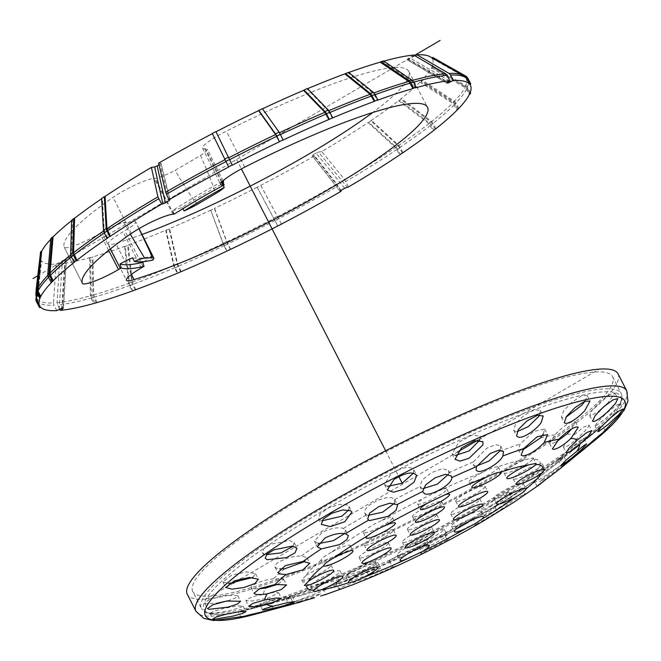 <?xml version="1.0" encoding="UTF-8"?>
<svg xmlns="http://www.w3.org/2000/svg" width="661" height="661" viewBox="0 0 661 661"><rect width="100%" height="100%" fill="white"/><g stroke="black" fill="none" stroke-linecap="round" stroke-linejoin="round"><path stroke-width="0.5" stroke-dasharray="3.31 2.48" d="M281.412 224.071L260.731 185.344L257.22 187.377L277.876 226.087M281.437 224.054L260.864 185.493M257.22 187.377L277.769 225.955M230.615 249.329L226.905 241.786L214.528 208.331L210.76 210.322L222.931 243.215A5.123 1.008 -115.3 0 0 224.096 245.851L226.797 251.13M230.507 249.561L227.731 244.14A5.123 1.008 64.7 0 1 226.566 241.496L214.395 208.603M210.76 210.322L223.269 243.504L226.979 251.048M135.298 290.096L132.522 284.676A5.123 3.156 69.9 0 1 131.679 281.892L127.639 245.561L124.607 246.669L125.218 246.189L129.325 283.156L132.778 290.807M124.607 246.669L128.639 283.007A5.123 3.156 -110.1 0 0 129.49 285.783L132.167 291.022M135.811 289.692L132.365 282.049L128.259 245.082L127.639 245.561M96.357 303.035L93.589 297.607A5.123 3.991 74.1 0 1 92.871 294.789L92.143 257.36L89.673 258.071L90.483 257.517L91.218 295.599L94.564 303.275M89.673 258.071L90.4 295.492A5.123 3.991 -105.9 0 0 91.111 298.318L93.763 303.506M97.043 302.573L93.697 294.889L92.961 256.815L92.143 257.36M40.577 307.125L37.809 301.697L37.388 299.433L41.503 261.004L40.404 261.574L39.99 261.07L36.033 298.078M39.66 307.596L36.892 302.176A5.123 5.065 140.2 0 1 36.363 299.334L40.404 261.574M39.99 261.07L41.081 260.508L36.975 298.929L37.388 301.201L40.164 306.621M40.346 297.384L37.57 291.955L37.156 289.716L41.246 252.163L40.156 252.684M74.833 261.872L71.537 254.311L72.545 219.89L71.636 220.229M107.644 238.067L104.256 230.565L102.364 198.242L101.62 198.457M228.656 167.043L212.288 133.489M262.392 108.66L279.231 132.836L283.082 140.074M348.545 72.313L347.934 72.793L373.176 93.184L377.282 100.315M383.479 60.911L382.669 61.465L411.282 80.741L415.496 87.839M181.172 271.613L177.602 264.012L169.538 228.615A220.121 34.058 -27.1 0 0 210.892 210.049M277.562 216.601A241.298 37.33 152.9 0 0 336.78 184.089L314.553 155.789A220.121 34.058 -27.1 0 1 260.731 185.344M257.096 187.228A220.121 34.058 -27.1 0 1 214.528 208.331M336.78 184.089L338.06 186.014A241.959 37.429 -27.1 0 1 278.636 218.651M340.638 190.624L338.06 186.014M59.531 309.1L57.036 302.68L59.424 263.946L65.307 260.393L62.365 308.175M128.259 245.082A220.121 34.058 -27.1 0 0 166.109 230.069L174.174 265.466L177.743 273.067M90.483 257.517A220.121 34.058 -27.1 0 1 59.424 263.946M51.979 282.016L49.203 276.595L48.749 274.398L51.789 238.208A220.121 34.058 -27.1 0 0 50.707 239.348M37.388 299.433A241.298 37.33 152.9 0 0 53.475 302.928L56.135 264.185A220.121 34.058 -27.1 0 1 41.503 261.004M41.081 260.508A220.121 34.058 -27.1 0 1 40.065 256.162A220.121 34.058 -27.1 0 1 41.246 252.163M53.475 302.928L53.954 305.208A241.959 37.429 -27.1 0 1 37.809 301.697M56.821 310.629L53.954 305.208M71.628 220.625A220.121 34.058 -27.1 0 1 72.545 219.89M382.669 61.465A220.121 34.058 -27.1 0 1 383.818 61.143M328.831 110.66A241.298 37.33 152.9 0 0 328.327 110.874L307.043 88.913A220.121 34.058 -27.1 0 1 307.58 88.681M328.327 110.874L332.318 118.055M166.109 230.069L165.721 230.458L173.645 265.251A5.123 2.14 -113 0 0 174.644 267.969L177.338 273.233M180.85 271.944L178.073 266.515A5.123 2.14 67 0 1 177.082 263.797L169.158 229.003L169.538 228.615M169.158 229.003L165.721 230.458M50.765 238.646L51.789 238.208M125.218 246.189A220.121 34.058 -27.1 0 1 92.961 256.815M101.637 198.738A220.121 34.058 -27.1 0 1 102.364 198.242M63.349 308.1L66.356 259.385L63.497 308.158M56.135 264.185L65.034 259.484A210.338 32.538 -27.1 0 0 66.356 259.385L65.307 260.393M158.995 164.812A210.338 32.538 -27.1 0 1 160.053 164.192L168.497 198.647M158.599 163.193L161.053 163.341L170.017 199.895M169.869 199.82L160.904 163.275L160.053 164.192M347.934 72.793A220.121 34.058 -27.1 0 1 348.768 72.487M413.72 55.037L407.837 58.589L447.761 82.014M446.712 83.022L406.796 59.597L446.588 83.005M415.133 55.863L408.11 59.498A210.338 32.538 -27.1 0 0 406.796 59.597L407.837 58.589M429.931 56.656A220.121 34.058 -27.1 0 1 431.65 57.978L431.972 57.804M432.74 57.408L466.046 76.519A5.123 5.065 140.2 0 1 467.426 77.668M470.227 92.507L467.856 87.88A5.123 4.966 25.6 0 0 465.865 85.765L432.988 66.298L431.897 66.819A220.121 34.058 -27.1 0 0 432.063 58.474L433.162 57.912M432.988 66.298L432.55 67.224L465.418 86.69A5.123 4.966 -154.4 0 1 467.41 88.805L470.186 94.226M458.767 108.387L456.173 103.306A5.123 4.594 44.5 0 0 454.223 101.15L422.387 80.336L421.354 80.774A220.121 34.058 -27.1 0 0 431.451 67.744L432.55 67.224M422.387 80.336L421.107 81.642L452.942 102.447A5.123 4.594 -135.5 0 1 454.892 104.612L457.668 110.032M435.88 128.73L433.219 123.541A5.123 3.966 51.9 0 0 431.352 121.31L401.516 98.753L400.599 99.092A220.121 34.058 -27.1 0 0 420.074 82.08L421.107 81.642M401.516 98.753L399.467 100.356L429.303 122.913A5.123 3.966 -128.1 0 1 431.179 125.144L433.947 130.564M402.954 152.691L400.269 147.453A5.123 3.115 56 0 0 398.517 145.139L371.523 120.525L370.78 120.74A220.121 34.058 -27.1 0 0 398.558 100.695L399.467 100.356M371.523 120.525L368.83 122.343L395.815 146.957A5.123 3.115 -124 0 1 397.575 149.27L400.343 154.691M348.38 187.022L344.579 179.519L321.758 151.576A220.121 34.058 -27.1 0 0 368.086 122.558L368.83 122.343M321.758 151.576L318.495 152.055L347.199 187.195M344.695 188.245L315.991 153.096L318.495 152.055M315.991 153.096A210.338 32.538 -27.1 0 1 313.099 154.79L341.051 190.368M314.553 155.789L312.108 155.666L340.06 191.252M340.2 191.293L312.248 155.707L313.099 154.79M142.008 234.473A193.409 29.927 -27.1 0 1 115.824 243.388A28.349 4.387 -27.1 0 1 108.28 244A28.349 4.387 -27.1 0 1 123.012 231.837L124.838 230.772A20.863 3.231 152.9 0 0 135.679 221.823A20.863 3.231 152.9 0 0 135.48 221.609L123.863 222.435A20.863 3.231 152.9 0 0 101.769 232.416L99.943 233.482A28.349 4.387 -27.1 0 1 64.191 247.14A28.349 4.387 -27.1 0 1 64.167 247.065A193.409 29.927 -27.1 0 1 113.081 197.358A28.349 4.387 -27.1 0 1 154.22 178.338L155.046 178.28A20.863 3.231 152.9 0 0 175.066 170.406L200.523 155.517A20.863 3.231 152.9 0 0 207.232 149.122A20.863 3.231 152.9 0 0 205.604 148.708L204.77 148.766A28.349 4.387 -27.1 0 1 202.563 148.204A28.349 4.387 -27.1 0 1 226.302 131.142A193.409 29.927 -27.1 0 1 408.729 71.347A193.409 29.927 -27.1 0 1 372.721 112.535M432.063 58.474L465.526 77.411L467.12 79.072L469.897 84.492M469.971 84.459L467.12 79.072A241.959 37.429 -27.1 0 1 467.649 79.915A241.959 37.429 -27.1 0 1 466.939 88.31L465.344 86.624L431.897 66.819M466.079 77.676L431.65 57.978M431.451 67.744L464.898 87.549L466.492 89.235L469.269 94.663M469.715 93.73L466.939 88.31M435.227 129.242L430.964 122.037L400.599 99.092M398.558 100.695L428.915 123.64L433.186 130.845M402.425 153.046L398.244 145.775L370.78 120.74M368.086 122.558L395.542 147.593L399.723 154.872M458.081 109.098L455.305 103.678L453.752 101.943L421.354 80.774M420.074 82.08L452.471 103.248L454.024 104.975L456.801 110.404M174.207 214.139L172.645 210.504A153.063 23.68 -27.1 0 1 222.55 181.312M144.04 261.599A20.541 3.181 152.9 0 0 150.898 256.501A139.43 21.573 -27.1 0 1 132.522 257.807M150.898 256.501L152.716 260.112M172.645 210.504A20.541 3.181 152.9 0 0 182.188 207.347A139.43 21.573 -27.1 0 1 222.451 183.799A20.541 3.181 152.9 0 0 223.236 182.874M182.188 207.347L182.899 208.694M223.253 185.411L222.451 183.799M198.052 203.894C196.59 204.753 188.922 193.59 175.066 170.406M123.863 222.435L130.357 234.159M200.523 155.517C211.454 180.412 216.18 193.293 214.718 194.152M138.95 228.665L135.48 221.609M272.158 600.171C261.797 602.857 258.005 604.27 260.789 604.402C266.3 603.683 274.1 601.981 284.197 599.312L292.261 596.065L285.759 596.858L272.158 600.171A174.768 27.035 -27.1 0 1 265.788 598.56L269.035 597.709L278.628 592.768L273.869 592.413L255.964 595.85L248.255 598.552L245.801 600.626L252.452 600.973L265.788 598.56M262.491 609.896L259.624 604.294L260.789 604.402M339.622 582.729C336.102 583.605 335.144 583.58 336.755 582.647C340.531 580.441 361.27 572.707 365.806 572.153L367.095 572.096L363.558 573.798L339.622 582.729A174.768 27.035 -27.1 0 1 318.933 590.141L322.998 588.91L325.823 594.421M367.533 578.813L369.937 577.64L367.995 577.888C362.443 578.92 343.216 586.158 339.622 588.249L338.837 588.893L335.978 583.291L336.755 582.647M339.622 588.249C338.135 589.091 338.787 589.199 341.572 588.554L352.536 584.836M350.859 579.846L350.156 580.639L351.792 580.639L369.367 574.673L377.852 570.625L380.711 568.328L376.803 568.865L367.665 572.071L350.859 579.846M347.992 574.244L364.798 566.469L373.936 563.263L377.844 562.734L374.985 565.023L366.5 569.071L348.925 575.037L347.289 575.037L347.992 574.244M299.491 601.452L314.058 596.908L320.469 594.115L315.636 594.999L293.236 602.196L288.725 604.104L299.491 601.452M296.624 595.85L285.858 598.502L290.369 596.602L312.777 589.405L317.602 588.521L311.191 591.306L296.624 595.85M298.598 596.222L318.933 590.141L298.598 596.222A174.768 27.035 -27.1 0 1 284.197 599.312M192.772 591.521A235.803 36.479 -27.1 0 1 349.867 470.772A235.803 36.479 -27.1 0 1 594.256 372.052A235.803 36.479 -27.1 0 1 612.598 376.679A235.803 36.479 -27.1 0 1 419.305 516.572A235.803 36.479 -27.1 0 1 192.772 591.521L201.423 608.426A235.803 36.479 -27.1 0 1 358.518 487.678A235.803 36.479 -27.1 0 1 602.915 388.957A235.803 36.479 -27.1 0 1 621.257 393.592A235.803 36.479 -27.1 0 1 498.749 494.792A235.803 36.479 -27.1 0 1 201.423 608.426C203.299 611.615 206.562 613.507 211.214 614.102C220.187 615.399 234.126 613.507 253.031 608.426A233.977 36.198 -27.1 0 1 300.425 524.462A233.977 36.198 -27.1 0 1 602.502 391.915A233.977 36.198 -27.1 0 1 591.066 435.442A233.977 36.198 -27.1 0 1 499.146 496.923A233.977 36.198 -27.1 0 1 253.031 608.426L291.898 597.974M314.653 597.701L294.509 603.7M239.232 611.714L269.523 603.972L247.214 609.078C239.406 611.194 236.737 612.069 239.232 611.714L238.175 611.822L241.042 617.424M273.671 609.169L270.803 603.567L247.214 609.078M513.671 502.393L523.157 495.634L525.024 493.618L514.109 499.881L499.047 510.821L497.708 512.25L499.906 511.093M499.047 510.821A176.363 27.283 -27.1 0 1 487.603 517.629A176.363 27.283 -27.1 0 1 475.722 524.462C479.721 520.058 452.099 534.848 447.968 539.202L447.365 540.211L444.506 534.617L445.101 533.601L460.552 523.71L469.31 519.315L473.028 518.34L472.565 519.216C469.269 522.62 443.498 536.707 444.489 534.567A174.768 27.035 -27.1 0 1 419.165 547.523L421.834 553.026C420.256 551.927 396.418 562.726 392.824 565.882L392.7 566.948C396.203 566.907 426.006 552.67 421.834 553.026A176.363 27.283 -27.1 0 0 447.39 539.946C444.663 543.119 473.648 527.28 475.722 524.462L473.028 518.34M571.691 428.882L575.359 421.768L573.971 421.231C568.749 422.519 562.395 427.039 554.901 434.798L549.588 443.424L550.943 443.911L556.537 441.763M575.599 440.019L583.68 432.418L588.331 426.882L588.968 425.015L583.597 427.18L573.31 435.549L565.882 442.986L563.387 447.051L564.577 447.208C567.022 446.53 570.691 444.134 575.599 440.019A174.768 27.035 -27.1 0 1 573.178 446.134L562.536 455.222L558.082 460.039L565.444 455.396L578.623 444.01L583.861 438.383L580.614 440.193L573.178 446.134M537.682 478.2L554.513 465.27C544.904 472.78 530.056 483.555 535.137 480.233L537.682 478.2A174.768 27.035 -27.1 0 1 519.571 490.652L508.995 498.088L494.874 506.706L499.08 502.823L512.325 493.577L521.744 488.041L519.571 490.652M562.965 466.319L563.519 465.856L560.652 460.254L554.513 465.27A174.768 27.035 -27.1 0 0 565.444 455.396M389.957 560.28C393.782 556.934 419.074 545.614 419.165 547.523C421.478 547.977 394.956 560.644 390.296 561.321L389.304 561.181L389.957 560.28M278.355 584.117L283.767 579.449L273.654 578.714L266.143 580.019L256.84 582.985L251.502 586.249L251.122 587.687L252.717 588.629L259.038 588.877M304.754 561.519L307.026 557.686L301.416 555.909L294.715 556.38L287.989 557.958L279.239 561.66L275.761 564.337L274.943 565.601L274.959 567.055L276.736 568.344L279.71 568.906M344.588 533.567L345.571 530.031L343.423 528.412C337.878 526.941 330.764 528.279 322.072 532.436L314.446 541.227L318.09 543.268M394.336 503.294L394.716 499.733L393.237 498.303L391.452 497.692L386.487 497.667L377.233 500.427L368.929 505.45L365.525 509.127L364.707 510.837L364.831 513.349L368.012 515.373M448.332 474.276L448.86 472.392L448.555 470.5L442.399 468.69L431.443 472.648L422.164 480.018L419.933 486.587L422.891 492.371M500.154 450.1L500.633 445.952L495.75 444.646L486.736 448.241L473.293 461.948L473.342 464.642L475.061 465.831L476.796 465.914M543.408 433.971L544.681 429.03L533.807 431.459L520.166 443.969L518.323 449.554L519.86 450.389L522.76 449.959M413.456 473.127L413.819 469.946C410.241 465.608 402.681 466.914 391.147 473.871L384.421 484.414L387.486 486.413M413.819 469.946L416.488 475.069M348.719 510.019L349.058 506.475L347.661 505.095L339.746 504.351L328.823 507.722L320.296 513.523L318.503 518.778L321.841 520.843M539.591 414.844L540.343 410.407L534.518 409.729L524.148 415.315L515.597 423.742L513.671 430.311L515.415 431.55L517.092 431.641M585.134 401.128L587.191 395.452L581.804 395.724L571.963 402.136L563.61 410.869L561.412 417.083L562.941 417.901L565.956 417.231M479.779 440.019L480.06 436.103L471.764 435.128L458.569 442.44L452.198 453.686L455.28 455.487M607.186 403.854L614.953 393.031L610.078 394.27L600.684 401.285L592.289 410.051L589.645 415.587L590.917 415.909L599.758 410.464M595.991 425.816L605.203 418.892L615.895 409.085L620.274 403.425L615.912 405.54L606.823 412.902L598.172 421.404L594.966 425.981L595.991 425.816M490.883 505.582C483.365 509.813 480.175 511.027 481.315 509.234L496.138 498.749L505.045 493.701L508.846 492.362L503.583 497.196L490.883 505.582M484.174 514.836C483.042 516.629 486.232 515.415 493.75 511.184L506.45 502.798L511.713 497.964L507.904 499.303L499.005 504.351L483.86 515.547L480.993 509.945L481.315 509.234M582.432 442.465C593.875 433.294 609.731 419.586 599.213 427.717C590.959 434.12 571.988 450.984 577.54 446.431L602.51 425.387L605.377 430.989M579.598 452.62L576.731 447.018L577.54 446.431M537.806 475.292L554.141 462.65L563.808 456.272L551.059 466.782L541.409 473.797L537.145 476.176L537.806 475.292M415.158 544.383L415.662 543.301L431.468 534.063L440.4 530.097L444.258 529.337L440.862 532.551L431.121 538.269L415.058 544.284L418.025 549.985L433.988 543.871L443.721 538.153L447.125 534.939L443.267 535.699L434.335 539.665L418.529 548.903L418.025 549.985M211.247 613.714L230.144 610.508L239.621 607.872L243.074 606.054L236.878 606.046L224.005 608.36L213.726 611.268L209.975 613.391L211.247 613.714M293.22 546.209L294.137 542.656L289.568 540.491L271.018 544.218L263.929 548.655L262.392 552.637L264.243 554.083L266.433 554.629M252.948 577.408L255.485 573.632L246.545 571.864L231.565 575.21L222.856 581.887L228.665 583.547M227.681 600.866L235.415 598.081L237.753 595.66L223.773 595.437L209.958 599.155L204.654 602.989L206.149 603.741L217.973 603.022M394.609 499.542A174.768 27.035 -27.1 0 1 419.933 486.587L421.916 488.297L423.139 488.553M537.12 486.289L534.303 480.778L535.137 480.233M472.218 518.373L479.093 513.737A16.401 2.537 152.9 0 0 480.754 511.358A16.401 2.537 152.9 0 0 464.997 516.572A16.401 2.537 152.9 0 0 451.546 526.305A16.401 2.537 152.9 0 0 452.826 526.627A16.401 2.537 152.9 0 0 462.849 523.239L472.218 518.373M512.829 491.594C519.546 487.735 523 485.083 523.19 483.629A16.401 2.537 152.9 0 0 523.157 483.522A16.401 2.537 152.9 0 0 507.4 488.735A16.401 2.537 152.9 0 0 493.949 498.468A16.401 2.537 152.9 0 0 495.229 498.791A16.401 2.537 152.9 0 0 512.829 491.594A132.316 20.466 -27.1 0 1 479.093 513.737M538.492 468.087L542.375 463.964L540.194 463.791A16.401 2.537 152.9 0 0 523.182 471.045A16.401 2.537 152.9 0 0 513.176 478.936A16.401 2.537 152.9 0 0 533.865 471.029A16.401 2.537 152.9 0 0 538.492 468.087A132.316 20.466 -27.1 0 1 523.19 483.629M532.956 459.015L533.278 457.974L525.545 459.544A16.401 2.537 152.9 0 0 510.639 467.079A16.401 2.537 152.9 0 0 504.079 472.929A16.401 2.537 152.9 0 0 505.359 473.251A16.401 2.537 152.9 0 0 520.149 467.558A16.401 2.537 152.9 0 0 532.956 459.015A132.316 20.466 -27.1 0 1 540.194 463.791M497.708 466.815C495.18 466.724 490.338 468.459 483.166 472.02A16.401 2.537 152.9 0 0 469.095 482.076A16.401 2.537 152.9 0 0 489.776 474.168A16.401 2.537 152.9 0 0 498.295 467.129A16.401 2.537 152.9 0 0 497.708 466.815A132.316 20.466 -27.1 0 1 525.545 459.544M442.184 489.396L424.42 497.882A16.401 2.537 152.9 0 0 417.595 503.905A16.401 2.537 152.9 0 0 433.352 498.691A16.401 2.537 152.9 0 0 446.795 488.958A16.401 2.537 152.9 0 0 442.184 489.396A132.316 20.466 -27.1 0 1 483.166 472.02M381.281 520.703C374.184 523.958 368.764 527.123 365.037 530.205A16.401 2.537 152.9 0 0 363.376 532.584A16.401 2.537 152.9 0 0 384.058 524.677A16.401 2.537 152.9 0 0 392.584 517.637A16.401 2.537 152.9 0 0 381.281 520.703A132.316 20.466 -27.1 0 1 424.42 497.882M331.293 552.348C324.551 556.149 321.097 558.801 320.932 560.313A16.401 2.537 152.9 0 0 320.973 560.412A16.401 2.537 152.9 0 0 322.246 560.735A16.401 2.537 152.9 0 0 339.25 553.868A16.401 2.537 152.9 0 0 350.181 545.474A16.401 2.537 152.9 0 0 331.293 552.348A132.316 20.466 -27.1 0 1 365.037 530.205M305.638 575.855L301.73 579.928L303.936 580.151A16.401 2.537 152.9 0 0 320.949 572.897A16.401 2.537 152.9 0 0 330.946 565.006A16.401 2.537 152.9 0 0 321.172 567.402A16.401 2.537 152.9 0 0 305.638 575.855A132.316 20.466 -27.1 0 1 320.932 560.313M311.174 584.927L310.835 585.943L312.108 586.249L318.585 584.398A16.401 2.537 152.9 0 0 333.491 576.863A16.401 2.537 152.9 0 0 340.051 571.013A16.401 2.537 152.9 0 0 326.526 575.111A16.401 2.537 152.9 0 0 311.174 584.927A132.316 20.466 -27.1 0 1 303.936 580.151M346.422 577.127L347.108 577.136C349.991 576.764 354.61 575.029 360.964 571.922A16.401 2.537 152.9 0 0 375.035 561.867A16.401 2.537 152.9 0 0 359.278 567.08A16.401 2.537 152.9 0 0 345.827 576.813A16.401 2.537 152.9 0 0 346.422 577.127A132.316 20.466 -27.1 0 1 318.585 584.398M401.938 554.546L419.71 546.052A16.401 2.537 152.9 0 0 426.535 540.037A16.401 2.537 152.9 0 0 410.778 545.251A16.401 2.537 152.9 0 0 397.335 554.984A16.401 2.537 152.9 0 0 398.608 555.306A16.401 2.537 152.9 0 0 401.938 554.546A132.316 20.466 -27.1 0 1 360.964 571.922M563.519 465.856L546.317 479.151M389.304 561.181L392.7 566.948A176.363 27.283 -27.1 0 1 367.995 577.888M542.268 479.44L540.012 481.778L544.276 479.399L553.926 472.384L566.675 461.865L557.008 468.252L542.268 479.44M413.803 516.993A16.401 2.537 152.9 0 0 430.807 510.127A16.401 2.537 152.9 0 0 441.73 501.732A16.401 2.537 152.9 0 0 425.973 506.946A16.401 2.537 152.9 0 0 412.53 516.671A16.401 2.537 152.9 0 0 413.803 516.993M384.9 537.021A16.401 2.537 152.9 0 0 393.419 529.982A16.401 2.537 152.9 0 0 377.662 535.195A16.401 2.537 152.9 0 0 364.219 544.928A16.401 2.537 152.9 0 0 384.9 537.021M423.081 534.303A16.401 2.537 152.9 0 0 431.6 527.263A16.401 2.537 152.9 0 0 415.843 532.477A16.401 2.537 152.9 0 0 402.4 542.21A16.401 2.537 152.9 0 0 423.081 534.303M471.392 506.053A16.401 2.537 152.9 0 0 479.911 499.014A16.401 2.537 152.9 0 0 464.154 504.227A16.401 2.537 152.9 0 0 450.703 513.952A16.401 2.537 152.9 0 0 471.392 506.053M457.048 501.509A16.401 2.537 152.9 0 0 474.044 494.643A16.401 2.537 152.9 0 0 484.976 486.24A16.401 2.537 152.9 0 0 469.219 491.453A16.401 2.537 152.9 0 0 455.768 501.187A16.401 2.537 152.9 0 0 457.048 501.509M408.738 529.767A16.401 2.537 152.9 0 0 425.742 522.901A16.401 2.537 152.9 0 0 436.665 514.498A16.401 2.537 152.9 0 0 420.908 519.711A16.401 2.537 152.9 0 0 407.465 529.444A16.401 2.537 152.9 0 0 408.738 529.767M360.427 558.024A16.401 2.537 152.9 0 0 377.431 551.15A16.401 2.537 152.9 0 0 388.354 542.755A16.401 2.537 152.9 0 0 372.597 547.969A16.401 2.537 152.9 0 0 359.154 557.702A16.401 2.537 152.9 0 0 360.427 558.024M618.076 373.878A241.959 37.429 -27.1 0 1 419.735 517.423A241.959 37.429 -27.1 0 1 187.294 594.322M236.572 159.491L241.389 168.902M385.636 450.777L398.831 476.564M402.227 483.208L402.681 484.1M206.116 599.073L233.036 583.324M240.563 578.92L457.379 452.107M478.01 440.044L599.254 369.127M37.627 275.852L414.447 55.458M273.761 218.105L277.397 216.213M278.735 218.774L275.1 220.658M222.931 243.215L226.566 241.496M227.731 244.14L224.096 245.851M128.639 283.007L131.679 281.892M132.522 284.676L129.49 285.783M90.4 295.492L92.871 294.789M93.589 297.607L91.111 298.318M35.95 298.838L36.363 299.334M36.892 302.176L36.471 301.672M177.602 264.012A241.298 37.33 152.9 0 0 223.269 243.504M226.905 241.786A241.298 37.33 152.9 0 0 273.918 218.485M224.203 245.619A241.959 37.429 -27.1 0 1 178.396 266.185M274.993 220.534A241.959 37.429 -27.1 0 1 227.838 243.901M91.788 297.855A241.959 37.429 -27.1 0 1 57.49 304.961M174.967 267.639A241.959 37.429 -27.1 0 1 133.043 284.271M130.002 285.378A241.959 37.429 -27.1 0 1 94.267 297.153M132.365 282.049A241.298 37.33 152.9 0 0 174.174 265.466M57.036 302.68A241.298 37.33 152.9 0 0 91.218 295.599M48.749 274.398A241.298 37.33 152.9 0 0 47.815 275.364M37.156 289.716A241.298 37.33 152.9 0 0 36.372 291.724M35.834 294.145A241.298 37.33 152.9 0 0 36.975 298.929M48.517 277.306A241.959 37.429 -27.1 0 1 49.203 276.595M37.388 301.201A241.959 37.429 -27.1 0 1 36.867 300.358M37.066 293.187A241.959 37.429 -27.1 0 1 37.57 291.955M71.413 256.964A241.959 37.429 -27.1 0 1 72.057 256.451M104.331 233.002A241.959 37.429 -27.1 0 1 104.868 232.647M71.537 254.311A241.298 37.33 152.9 0 0 70.71 254.964M412.315 80.452A241.298 37.33 152.9 0 0 411.282 80.741M412.72 82.41A241.959 37.429 -27.1 0 1 413.522 82.187M374.506 94.887A241.959 37.429 -27.1 0 1 375.118 94.672M373.944 92.904A241.298 37.33 152.9 0 0 373.176 93.184M173.645 265.251L177.082 263.797M178.073 266.515L174.644 267.969M93.697 294.889A241.298 37.33 152.9 0 0 129.325 283.156M104.256 230.565A241.298 37.33 152.9 0 0 103.595 231.02M466.046 76.519L465.633 76.023M465.418 86.69L465.865 85.765M467.856 87.88L467.41 88.805M429.303 122.913L431.352 121.31M433.219 123.541L431.179 125.144M395.815 146.957L398.517 145.139M400.269 147.453L397.575 149.27M466.492 89.235A241.959 37.429 -27.1 0 1 455.305 103.678M465.113 76.916A241.298 37.33 152.9 0 0 463.212 75.437M453.752 101.943A241.298 37.33 152.9 0 0 464.898 87.549M344.579 179.519A241.298 37.33 152.9 0 0 395.542 147.593M430.964 122.037A241.298 37.33 152.9 0 0 452.471 103.248M396.947 149.444A241.959 37.429 -27.1 0 1 345.802 181.486M454.024 104.975A241.959 37.429 -27.1 0 1 432.459 123.822M430.41 125.425A241.959 37.429 -27.1 0 1 399.649 147.626M398.244 145.775A241.298 37.33 152.9 0 0 428.915 123.64M452.942 102.447L454.223 101.15M456.173 103.306L454.892 104.612M465.344 86.624A241.298 37.33 152.9 0 0 465.526 77.411M449.521 80.948L410.696 58.383M59.11 309.331L62.456 260.599M65.034 259.484L61.688 308.216M408.11 59.498L447.323 82.286M173.793 214.181L155.046 178.28M110.313 248.99L101.769 232.416M222.129 181.668L205.604 148.708M221.575 182.279L204.77 148.766M244.735 167.159L226.302 131.142M131.316 233.498L113.081 197.358M172.967 214.238L154.22 178.338M143.156 266.846L124.838 230.772M141.338 267.912L123.012 231.837M131.423 274.389L115.824 243.388M108.627 250.329L99.943 233.482M82.303 283.296L64.167 247.065M541.433 483.075A176.363 27.283 -27.1 0 1 523.157 495.634M341.572 588.554A176.363 27.283 -27.1 0 1 320.692 596.032M566.94 433.938A174.768 27.035 -27.1 0 1 573.31 435.549M495.676 505.698A174.768 27.035 -27.1 0 1 484.331 512.44A174.768 27.035 -27.1 0 1 472.565 519.216M390.296 561.321A174.768 27.035 -27.1 0 1 365.806 572.153M263.499 594.09A174.768 27.035 -27.1 0 1 265.92 587.976M273.654 578.714A174.768 27.035 -27.1 0 1 284.585 568.84M301.416 555.909A174.768 27.035 -27.1 0 1 319.527 543.458M343.423 528.412A174.768 27.035 -27.1 0 1 366.533 514.894M448.802 472.789A174.768 27.035 -27.1 0 1 473.293 461.948M499.476 451.38A174.768 27.035 -27.1 0 1 520.166 443.969M540.5 437.879A174.768 27.035 -27.1 0 1 554.901 434.798M462.849 523.239A132.316 20.466 -27.1 0 1 419.71 546.052M598.056 437.64L594.958 440.209A235.572 36.446 -27.1 0 1 502.41 502.112A235.572 36.446 -27.1 0 1 254.617 614.366L250.825 615.358M626.727 390.791A241.959 37.429 -27.1 0 1 501.03 494.626A241.959 37.429 -27.1 0 1 195.945 611.235M40.065 256.162L36.181 290.989M223.071 180.759L207.232 149.122M202.563 148.204L220.7 184.436M108.28 244L126.416 280.231M64.191 247.14L82.336 283.371M139.066 228.599L135.679 221.823M408.729 71.347L427.51 107.256M292.261 596.065L295.079 601.56M367.095 572.096L369.937 577.64M347.289 575.037L350.156 580.639M377.844 562.734L380.711 568.328M285.858 598.502L288.725 604.104M317.602 588.521L320.469 594.115M290.939 598.271L293.806 603.873M560.098 460.717L591.066 435.442C606.244 423.081 615.936 412.885 620.125 404.846C622.365 400.731 622.745 396.98 621.257 393.592L612.598 376.679M204.654 602.989L207.521 608.591M237.753 595.66L240.621 601.262M222.856 581.887L225.723 587.489M255.485 573.632L258.352 579.234M262.392 552.637L265.259 558.239M294.137 542.656L297.004 548.258M314.446 541.227L317.313 546.829M345.571 530.031L348.405 535.575M274.959 567.055L277.827 572.649M307.026 557.686L309.844 563.197M251.122 587.687L253.989 593.289M283.767 579.449L286.577 584.944M209.975 613.391L212.842 618.985M243.074 606.054L245.942 611.656M534.914 480.407L508.995 498.088M498.328 504.83L480.101 515.803C441.796 538.104 402.946 557.43 363.558 573.798M351.842 578.507L322.337 589.182M364.822 513.349L367.69 518.943M394.716 499.733L397.575 505.326M448.555 470.5L451.413 476.102M320.973 560.412L323.741 565.824M350.181 545.474L352.949 550.877M417.595 503.905L420.363 509.317M446.795 488.958L449.563 494.37M469.095 482.076L471.863 487.479M498.295 467.129L501.071 472.532M412.53 516.671L415.298 522.083M441.73 501.732L444.498 507.136M363.376 532.584L366.144 537.988M392.584 517.637L395.352 523.049M245.801 600.626L248.66 606.22M278.628 592.768L281.437 598.255M384.421 484.414L387.288 490.016M318.503 518.778L321.362 524.38M349.058 506.475L351.916 512.077M473.342 464.642L476.184 470.186M500.633 445.952L503.5 451.554M513.671 430.311L516.538 435.913M540.343 410.407L543.21 416.009M561.412 417.083L564.279 422.685M587.191 395.452L590.058 401.053M518.323 449.554L521.149 455.065M544.681 429.03L547.539 434.632M452.198 453.686L455.065 459.288M480.06 436.103L482.927 441.705M345.827 576.813L348.595 582.225M375.035 561.867L377.803 567.278M364.219 544.928L366.987 550.34M393.419 529.982L396.195 535.393M402.4 542.21L405.168 547.622M431.6 527.263L434.368 532.675M451.546 526.305L454.314 531.717M480.754 511.358L483.522 516.77M450.703 513.952L453.471 519.364M479.911 499.014L482.679 504.417M455.768 501.187L458.536 506.599M484.976 486.24L487.744 491.652M504.079 472.929L506.847 478.341M533.278 457.974L536.046 463.386M513.176 478.936L515.952 484.348M542.375 463.964L545.143 469.376M493.949 498.468L496.717 503.88M523.157 483.522L525.925 488.933M407.465 529.444L410.233 534.856M436.665 514.498L439.433 519.91M397.335 554.984L400.103 560.388M426.535 540.037L429.303 545.449M359.154 557.702L361.922 563.106M388.354 542.755L391.13 548.167M301.73 579.928L304.498 585.34M330.946 565.006L333.714 570.418M310.835 585.943L313.603 591.355M340.051 571.013L342.819 576.417M558.082 460.039L560.9 465.526M583.861 438.375L586.72 443.977M494.874 506.706L497.708 512.25M522.157 488.016L525.024 493.618M444.258 529.337L447.125 534.939M563.387 447.051L566.196 452.537M588.968 425.015L591.835 430.617M537.145 476.176L540.012 481.778M563.808 456.264L566.675 461.865M508.846 492.362L511.713 497.964M549.588 443.424L552.398 448.918M575.359 421.768L578.226 427.37M594.966 425.981L597.833 431.583M620.274 403.425L623.141 409.027M589.645 415.587L592.512 421.189M614.953 393.031L617.82 398.633"/><path stroke-width="0.99" d="M447.323 82.286L448.373 82.906L453.248 80.485A241.959 37.429 -27.1 0 1 469.484 83.997L470.401 83.517L470.814 84.021L469.897 84.492A241.959 37.429 -27.1 0 1 470.425 85.335A241.959 37.429 -27.1 0 1 469.715 93.73L470.632 93.3L469.269 94.663A241.959 37.429 -27.1 0 1 458.081 109.098L456.801 110.404A241.959 37.429 -27.1 0 1 435.227 129.242L433.186 130.845A241.959 37.429 -27.1 0 1 402.425 153.046L399.723 154.872A241.959 37.429 -27.1 0 1 348.38 187.022L344.695 188.245A236.969 36.661 152.9 0 1 341.051 190.368L340.2 191.293L341.035 191.326A241.959 37.429 -27.1 0 1 281.412 224.071L281.437 224.054M281.512 224.195L277.769 225.955A241.959 37.429 -27.1 0 1 230.615 249.329L226.979 251.048A241.959 37.429 -27.1 0 1 181.172 271.613L177.743 273.067A241.959 37.429 -27.1 0 1 135.811 289.692L132.778 290.807A241.959 37.429 -27.1 0 1 97.043 302.573L94.564 303.275A241.959 37.429 -27.1 0 1 60.176 310.389L59.531 309.1M62.365 308.175L62.308 309.1L63.349 308.1A236.969 36.661 152.9 0 1 61.688 308.216L56.821 310.629A241.959 37.429 -27.1 0 1 40.577 307.125L39.66 307.596L39.247 307.101L40.164 306.621A241.959 37.429 -27.1 0 1 39.635 305.779A241.959 37.429 -27.1 0 1 40.346 297.384L39.429 297.814L36.661 292.393A5.123 4.966 -154.4 0 1 36.132 289.592L40.602 251.758L36.578 288.667A5.123 4.966 25.6 0 0 37.099 291.468L39.875 296.888L40.792 296.459A241.959 37.429 -27.1 0 1 51.979 282.016L53.26 280.718A241.959 37.429 -27.1 0 1 74.833 261.872L74.065 262.153L71.289 256.732A5.123 3.966 -128.1 0 1 70.644 254.055L71.636 220.229L73.685 218.626L72.693 252.444A5.123 3.966 51.9 0 0 73.338 255.129L76.114 260.55L76.874 260.269A241.959 37.429 -27.1 0 1 107.644 238.067L107.016 238.241L104.24 232.821A5.123 3.115 -124 0 1 103.488 230.226L101.62 198.457L104.322 196.639L106.181 228.4A5.123 3.115 56 0 0 106.942 231.003L109.718 236.423L110.337 236.25A241.959 37.429 -27.1 0 1 161.681 204.092L157.921 196.821L151.394 167.407L154.649 166.927L162.862 203.919L165.374 202.877L157.161 165.886L154.649 166.927M36.033 298.078L35.95 298.838A5.123 5.065 -39.8 0 0 36.471 301.672L39.247 307.101M39.429 297.814L39.875 296.888M40.602 251.758L41.693 251.238L37.603 288.791L38.016 291.03L40.792 296.459M73.685 218.626L74.594 218.287L73.586 252.7L76.874 260.269M74.065 262.153L76.114 260.55M104.322 196.639L105.066 196.424L106.958 228.747L110.337 236.25M107.016 238.241L109.718 236.423M168.497 198.647L169.009 200.746L169.869 199.82L169.026 199.796A241.959 37.429 -27.1 0 1 228.656 167.043L212.288 133.489L215.924 131.605L232.292 165.159A241.959 37.429 -27.1 0 1 279.446 141.793L275.596 134.555L258.616 110.651L262.392 108.66L279.074 132.15A5.123 1.008 64.7 0 1 280.413 134.414L283.082 140.074A241.959 37.429 -27.1 0 1 328.889 119.509L324.898 112.329L303.606 90.367A220.121 34.058 -27.1 0 0 262.5 108.817M228.549 166.919L232.185 165.035M215.924 131.605L232.292 165.159M279.446 141.793L276.785 136.133A5.123 1.008 -115.3 0 0 275.439 133.861L258.757 110.379M279.553 141.553L283.189 139.843M328.889 119.509L332.318 118.055A241.959 37.429 -27.1 0 1 374.25 101.422L370.135 94.292L344.893 73.9L348.545 72.313L373.358 92.35A5.123 3.156 69.9 0 1 375.027 94.482L377.803 99.91L377.282 100.315A241.959 37.429 -27.1 0 1 413.018 88.541L408.804 81.452L380.191 62.167L383.479 60.911L411.596 79.865A5.123 3.991 74.1 0 1 413.398 81.956L416.174 87.376L415.496 87.839A241.959 37.429 -27.1 0 1 449.893 80.725L447.018 75.313L445.464 73.66L413.72 55.037A220.121 34.058 -27.1 0 0 383.818 61.143M374.25 101.422L374.762 101.017L371.986 95.597A5.123 3.156 -110.1 0 0 370.317 93.465L345.505 73.421M374.762 101.017L377.803 99.91M413.018 88.541L413.703 88.087L410.927 82.658A5.123 3.991 -105.9 0 0 409.126 80.576L381 61.622M413.703 88.087L416.174 87.376M341.035 191.326L340.638 190.624M41.693 251.238A220.121 34.058 -27.1 0 1 50.707 239.348M71.628 220.625A220.121 34.058 -27.1 0 0 53.07 236.902L50.029 273.092L50.484 275.29L53.26 280.718M105.066 196.424A220.121 34.058 -27.1 0 1 151.394 167.407M224.897 159.755A241.298 37.33 152.9 0 0 165.721 192.252L158.599 163.193A220.121 34.058 -27.1 0 1 212.371 133.662M216.048 131.754A220.121 34.058 -27.1 0 1 258.616 110.651M165.721 192.252L166.456 194.251A241.959 37.429 -27.1 0 1 225.847 161.639M169.026 199.796L166.456 194.251M307.58 88.681A220.121 34.058 -27.1 0 1 344.893 73.9M448.373 82.906A236.969 36.661 152.9 0 0 446.712 83.022L446.572 82.939M449.893 80.725L446.588 83.005M169.009 200.746A236.969 36.661 152.9 0 0 165.374 202.877M162.862 203.919L161.681 204.092M62.308 309.1L60.176 310.389M244.735 167.159A193.772 29.976 -27.1 0 1 427.51 107.256A193.772 29.976 -27.1 0 1 328.5 189.484A193.772 29.976 -27.1 0 1 134.051 279.611A28.704 4.445 -27.1 0 1 126.416 280.231A28.704 4.445 -27.1 0 1 141.338 267.912L143.156 266.846A20.508 3.173 152.9 0 0 144.007 266.35A153.782 23.796 -27.1 0 1 121.219 267.969A20.508 3.173 152.9 0 0 120.36 268.473L118.534 269.539A28.704 4.445 -27.1 0 1 82.336 283.371A28.704 4.445 -27.1 0 1 82.303 283.296A193.772 29.976 -27.1 0 1 131.316 233.498A28.704 4.445 -27.1 0 1 172.967 214.238L173.793 214.181A20.508 3.173 152.9 0 0 174.207 214.139A153.782 23.796 -27.1 0 1 224.137 184.931A20.508 3.173 152.9 0 0 223.773 184.948L222.939 185.006A28.704 4.445 -27.1 0 1 220.7 184.436A28.704 4.445 -27.1 0 1 244.735 167.159M53.07 236.902L52.045 237.34L49.054 272.91A5.123 4.594 44.5 0 0 49.616 275.662L52.393 281.082M51.112 282.387L48.336 276.959A5.123 4.594 -135.5 0 1 47.774 274.216L50.765 238.646L52.045 237.34M329.211 119.178L326.435 113.75A5.123 2.14 -113 0 0 324.923 111.56L303.994 89.979L307.423 88.524L328.352 110.106A5.123 2.14 67 0 1 329.864 112.296L332.64 117.724M74.594 218.287A220.121 34.058 -27.1 0 1 101.637 198.738M157.161 165.886A210.338 32.538 -27.1 0 1 158.995 164.812M348.768 72.487A220.121 34.058 -27.1 0 1 380.191 62.167M469.484 83.997L466.079 77.676L463.212 75.437A241.298 37.33 152.9 0 0 449.026 73.412L417.008 54.797L415.133 55.863M417.008 54.797A220.121 34.058 -27.1 0 1 429.931 56.656L463.212 75.437M470.401 83.517L467.624 78.097A5.123 5.065 -39.8 0 0 465.633 76.023L432.74 57.408L431.972 57.804M372.721 112.535A193.409 29.927 -27.1 0 1 142.008 234.473M467.013 77.172L467.426 77.668A5.123 5.065 140.2 0 1 468.038 78.593L470.814 84.021M470.632 93.3L470.227 92.507M453.248 80.485L450.554 75.057A241.959 37.429 -27.1 0 1 466.707 78.568M449.026 73.412L450.554 75.057M144.007 266.35L142.751 262.392A153.063 23.68 -27.1 0 1 119.98 264.012L121.219 267.969M224.137 184.931L222.55 181.312A20.541 3.181 152.9 0 1 223.55 181.734L223.071 180.759M130.357 234.159L144.619 258.187A20.508 3.173 152.9 0 0 134.381 261.417L132.522 257.807A20.541 3.181 152.9 0 0 119.98 264.012M134.381 261.417A139.43 21.573 152.9 0 0 152.716 260.112A20.508 3.173 152.9 0 0 153.815 258.054A20.508 3.173 152.9 0 0 152.22 257.65L144.619 258.187M142.751 262.392A20.541 3.181 152.9 0 0 144.04 261.599M223.236 182.874A20.541 3.181 152.9 0 0 223.55 181.734M182.899 208.694L184.064 210.933A20.508 3.173 152.9 0 0 198.052 203.894L214.718 194.152A20.508 3.173 152.9 0 0 224.261 187.427A139.43 21.573 152.9 0 0 184.064 210.933M224.261 187.427L223.253 185.411M152.22 257.65L149.353 250.37L138.95 228.665M263.656 610.004C260.872 609.938 264.152 608.657 273.489 606.154L287.932 602.51L295.079 601.56L285.635 605.286C275.918 607.814 268.589 609.392 263.656 610.004L262.491 609.896M352.536 584.836L367.533 578.813C406.689 562.445 445.25 543.21 483.208 521.116L513.671 502.393L537.12 486.289M294.765 603.576L314.653 597.701M325.823 594.421L320.692 596.032M242.1 617.316C239.604 617.671 242.265 616.796 250.081 614.68L272.39 609.574L241.042 617.424M250.081 614.68L273.671 609.169M271.886 603.27L254.675 606.641L248.66 606.22L252.998 603.353L264.747 600.014L276.116 597.99L281.437 598.255L271.886 603.27M275.001 584.506L286.577 584.944L281.297 589.562L267.193 593.851C261.921 594.669 258.046 594.793 255.584 594.231L253.989 593.289L259.913 588.497L275.001 584.506A176.363 27.283 -27.1 0 1 286.031 574.541L279.603 573.946L277.827 572.649L285.42 565.576L303.011 561.486L309.844 563.197L302.862 569.865L286.031 574.541M345.406 533.741L348.405 535.575L346.835 539.69L339.647 544.565L321.287 548.927L317.313 546.829L324.939 538.037C332.88 534.171 339.704 532.741 345.406 533.741A176.363 27.283 -27.1 0 1 368.722 520.1L367.69 518.943L369.615 513.126L378.679 506.69L389.866 503.203L397.054 504.607L397.575 505.326L395.956 510.457L387.99 516.357L369.648 520.595L368.722 520.1M424.75 493.841L422.61 491.536L425.676 484.877L435.045 477.845L445.572 474.259L451.413 476.102L451.744 477.614C452.545 484.199 431.088 496.378 424.75 493.841M477.886 471.343L476.184 470.186L476.457 466.674L490.33 453.429L498.89 450.199L503.5 451.554L502.872 456.007C499.658 463.311 482.951 472.755 477.886 471.343M522.677 455.883L521.149 455.065L523.752 448.53L537.36 436.657L547.539 434.632L544.276 442.391C536.393 450.662 529.197 455.156 522.677 455.883M553.753 449.397L552.398 448.918L558.809 439.276C566.122 432.03 572.129 427.89 576.838 426.832L578.226 427.37L570.955 438.408C563.858 444.993 558.124 448.654 553.753 449.397M567.386 452.702L566.196 452.537L569.096 448.067L577.384 440.028L586.968 432.451L591.835 430.617L588.654 435.739L579.697 444.547C574.244 449.216 570.146 451.926 567.386 452.702M561.924 465.361L560.9 465.526L565.857 460.287L583.903 445.489L586.72 443.977L581.308 449.769L569.443 460.056L561.924 465.361M546.317 479.151L537.971 485.777C532.551 489.157 549.084 477.316 558.421 470.021L594.958 440.209A235.572 36.446 -27.1 0 0 606.467 396.385A235.572 36.446 -27.1 0 0 302.341 529.833A235.572 36.446 -27.1 0 0 254.617 614.366L294.509 603.7M481.861 519.149L474.986 523.785L465.617 528.651A16.401 2.537 -27.1 0 1 455.594 532.039A16.401 2.537 -27.1 0 1 454.314 531.717A16.401 2.537 -27.1 0 1 467.765 521.983A16.401 2.537 -27.1 0 1 483.522 516.77A16.401 2.537 -27.1 0 1 481.861 519.149A132.316 20.466 -27.1 0 0 515.605 496.998A16.401 2.537 -27.1 0 1 497.997 504.203A16.401 2.537 -27.1 0 1 496.717 503.88A16.401 2.537 -27.1 0 1 510.168 494.147A16.401 2.537 -27.1 0 1 525.925 488.933A16.401 2.537 -27.1 0 1 525.958 489.041C525.768 490.495 522.314 493.147 515.605 496.998M542.962 469.203L545.143 469.376L541.26 473.491A16.401 2.537 -27.1 0 1 536.633 476.441A16.401 2.537 -27.1 0 1 515.952 484.348A16.401 2.537 -27.1 0 1 525.949 476.457A16.401 2.537 -27.1 0 1 542.962 469.203A132.316 20.466 -27.1 0 0 535.724 464.427A16.401 2.537 -27.1 0 1 522.917 472.97A16.401 2.537 -27.1 0 1 508.127 478.663A16.401 2.537 -27.1 0 1 506.847 478.341A16.401 2.537 -27.1 0 1 513.407 472.483A16.401 2.537 -27.1 0 1 528.313 464.956L536.046 463.386L535.724 464.427M485.934 477.432C493.106 473.871 497.948 472.136 500.476 472.227A16.401 2.537 -27.1 0 1 501.071 472.532A16.401 2.537 -27.1 0 1 492.544 479.58A16.401 2.537 -27.1 0 1 471.863 487.479A16.401 2.537 -27.1 0 1 485.934 477.432A132.316 20.466 -27.1 0 0 444.96 494.808A16.401 2.537 -27.1 0 1 449.563 494.37A16.401 2.537 -27.1 0 1 436.12 504.103A16.401 2.537 -27.1 0 1 420.363 509.317A16.401 2.537 -27.1 0 1 427.188 503.294L444.96 494.808M367.805 535.608C371.532 532.535 376.944 529.37 384.049 526.115A16.401 2.537 -27.1 0 1 395.352 523.049A16.401 2.537 -27.1 0 1 386.825 530.089A16.401 2.537 -27.1 0 1 366.144 537.988A16.401 2.537 -27.1 0 1 367.805 535.608A132.316 20.466 -27.1 0 0 334.061 557.76A16.401 2.537 -27.1 0 1 352.949 550.877A16.401 2.537 -27.1 0 1 342.018 559.28A16.401 2.537 -27.1 0 1 325.014 566.147A16.401 2.537 -27.1 0 1 323.741 565.824A16.401 2.537 -27.1 0 1 323.708 565.725C323.865 564.213 327.319 561.561 334.061 557.76M305.787 585.679L304.498 585.34L308.406 581.267A16.401 2.537 -27.1 0 1 323.94 572.814A16.401 2.537 -27.1 0 1 333.714 570.418A16.401 2.537 -27.1 0 1 323.716 578.309A16.401 2.537 -27.1 0 1 306.704 585.563L305.787 585.679M314.876 591.661L313.603 591.355L313.942 590.339A16.401 2.537 -27.1 0 1 329.302 580.523A16.401 2.537 -27.1 0 1 342.819 576.417A16.401 2.537 -27.1 0 1 336.259 582.275A16.401 2.537 -27.1 0 1 321.353 589.81L314.876 591.661M349.876 582.548L349.19 582.539A16.401 2.537 -27.1 0 1 348.595 582.225A16.401 2.537 -27.1 0 1 362.046 572.492A16.401 2.537 -27.1 0 1 377.803 567.278A16.401 2.537 -27.1 0 1 363.732 577.326C357.37 580.441 352.751 582.176 349.876 582.548M422.478 551.464L404.706 559.958A16.401 2.537 -27.1 0 1 401.376 560.71A16.401 2.537 -27.1 0 1 400.103 560.388A16.401 2.537 -27.1 0 1 413.546 550.663A16.401 2.537 -27.1 0 1 429.303 545.449A16.401 2.537 -27.1 0 1 422.478 551.464A132.316 20.466 -27.1 0 0 465.617 528.651M556.537 441.763L566.94 433.938L571.691 428.882M259.038 588.877L265.92 587.976L278.355 584.117M279.71 568.906L284.585 568.84L304.754 561.519M318.09 543.268L319.527 543.458L333.433 540.64L344.588 533.567M476.796 465.914L489.057 460.998L499.476 451.38L500.154 450.1M522.76 449.959L540.5 437.879L543.408 433.971M387.486 486.413L402.227 483.208L413.456 473.127M321.841 520.843L341.902 516.191L348.719 510.019M517.092 431.641L528.37 426.568L538.376 416.827L539.591 414.844M565.956 417.231L581.763 405.251L585.134 401.128M455.28 455.487L469.194 450.901L479.779 440.019M599.758 410.464L607.186 403.854M266.433 554.629L280.95 552.885L293.22 546.209M228.665 583.547L252.948 577.408M217.973 603.022L227.681 600.866M209.016 609.343L207.521 608.591L212.825 604.757L226.64 601.039L240.621 601.262L237.572 604.022L228.152 607.095L209.016 609.343M234.432 580.812L249.412 577.466L258.352 579.234L254.972 583.514L243.876 587.546L231.912 589.149L225.723 587.489L234.432 580.812M267.11 559.677L265.259 558.239L266.796 554.257L273.885 549.82L292.435 546.093L297.004 548.258L295.004 552.902L286.304 557.661L267.11 559.677M214.114 619.307L212.842 618.985L216.593 616.87L226.872 613.962L239.736 611.648L245.942 611.656L242.488 613.466L233.011 616.102L214.114 619.307M368.012 515.373L382.545 512.209L394.336 503.294M423.139 488.553L437.268 484.207L448.332 474.276M541.243 422.42C536.575 429.658 523.157 438.681 518.282 437.152L516.538 435.913L518.464 429.344L527.015 420.917L537.385 415.331L543.21 416.009L541.243 422.42M584.63 410.853C577.227 418.471 570.955 422.685 565.808 423.503L564.279 422.685L566.477 416.471L574.83 407.738L584.671 401.326L590.058 401.053L584.63 410.853M482.918 444.894L469.112 458.222L460.039 461.13L455.065 459.288L461.436 448.042L474.631 440.73L482.927 441.705L482.918 444.894M580.399 452.033C574.855 456.586 593.818 439.722 602.08 433.31C612.598 425.188 596.743 438.887 585.299 448.067L579.598 452.62M605.377 430.989L585.299 448.067M607.839 411.572C601.741 417.157 597.057 420.47 593.785 421.511L592.512 421.189L595.156 415.653L603.551 406.887L612.945 399.872L617.82 398.633L615.465 403.491L607.839 411.572M608.07 424.494L598.858 431.41L597.833 431.583L601.039 427.006L609.69 418.504L618.779 411.142L623.141 409.027L618.762 414.687L608.07 424.494M350.528 510.697L351.916 512.077L344.769 521.785L330.252 526.619L321.362 524.38L323.163 519.125L331.69 513.324L342.613 509.953L350.528 510.697M416.686 475.548L414.05 482.142L404.524 489.099L393.477 492.238L387.288 490.016L394.014 479.473C405.548 472.516 413.108 471.21 416.686 475.548L416.488 475.069M416.57 522.405A16.401 2.537 -27.1 0 1 415.298 522.083A16.401 2.537 -27.1 0 1 428.741 512.349A16.401 2.537 -27.1 0 1 444.498 507.136A16.401 2.537 -27.1 0 1 433.575 515.539A16.401 2.537 -27.1 0 1 416.57 522.405M387.668 542.433A16.401 2.537 -27.1 0 1 366.987 550.34A16.401 2.537 -27.1 0 1 380.43 540.607A16.401 2.537 -27.1 0 1 396.195 535.393A16.401 2.537 -27.1 0 1 387.668 542.433M425.849 539.715A16.401 2.537 -27.1 0 1 405.168 547.622A16.401 2.537 -27.1 0 1 418.611 537.889A16.401 2.537 -27.1 0 1 434.368 532.675A16.401 2.537 -27.1 0 1 425.849 539.715M474.16 511.457A16.401 2.537 -27.1 0 1 453.471 519.364A16.401 2.537 -27.1 0 1 466.922 509.631A16.401 2.537 -27.1 0 1 482.679 504.417A16.401 2.537 -27.1 0 1 474.16 511.457M459.816 506.921A16.401 2.537 -27.1 0 1 458.536 506.599A16.401 2.537 -27.1 0 1 471.987 496.865A16.401 2.537 -27.1 0 1 487.744 491.652A16.401 2.537 -27.1 0 1 476.821 500.055A16.401 2.537 -27.1 0 1 459.816 506.921M411.506 535.179A16.401 2.537 -27.1 0 1 410.233 534.856A16.401 2.537 -27.1 0 1 423.676 525.123A16.401 2.537 -27.1 0 1 439.433 519.91A16.401 2.537 -27.1 0 1 428.51 528.304A16.401 2.537 -27.1 0 1 411.506 535.179M363.195 563.428A16.401 2.537 -27.1 0 1 361.922 563.106A16.401 2.537 -27.1 0 1 375.365 553.381A16.401 2.537 -27.1 0 1 391.13 548.167A16.401 2.537 -27.1 0 1 380.199 556.562A16.401 2.537 -27.1 0 1 363.195 563.428M195.945 611.235L187.294 594.322A241.959 37.429 -27.1 0 1 348.487 470.425A241.959 37.429 -27.1 0 1 599.254 369.127A241.959 37.429 -27.1 0 1 618.076 373.878L626.727 390.791A241.959 37.429 -27.1 0 0 607.905 386.041A241.959 37.429 -27.1 0 0 357.147 487.331A241.959 37.429 -27.1 0 0 195.945 611.235L203.72 618.324L213.569 620.547L250.825 615.358M241.389 168.902L385.636 450.777M398.831 476.564L402.227 483.208M233.036 583.324L240.563 578.92M457.379 452.107L478.01 440.044M33.05 278.529L37.627 275.852M414.447 55.458L440.102 40.453M36.578 288.667L36.132 289.592M36.661 292.393L37.099 291.468M72.693 252.444L70.644 254.055M71.289 256.732L73.338 255.129M106.181 228.4L103.488 230.226M104.24 232.821L106.942 231.003M228.235 157.252L224.6 159.144M225.773 161.499L229.408 159.607M279.074 132.15L275.439 133.861M276.785 136.133L280.413 134.414M373.358 92.35L370.317 93.465M371.986 95.597L375.027 94.482M411.596 79.865L409.126 80.576M410.927 82.658L413.398 81.956M47.815 275.364A241.298 37.33 152.9 0 0 37.603 288.791M36.372 291.724A241.298 37.33 152.9 0 0 35.834 294.145L36.181 290.989M38.016 291.03A241.959 37.429 -27.1 0 1 48.517 277.306M39.635 305.779L36.867 300.358A241.959 37.429 -27.1 0 1 37.066 293.187M107.561 230.821A241.959 37.429 -27.1 0 1 158.706 198.779M50.484 275.29A241.959 37.429 -27.1 0 1 71.413 256.964M74.098 254.849A241.959 37.429 -27.1 0 1 104.331 233.002M70.71 254.964A241.298 37.33 152.9 0 0 50.029 273.092M157.921 196.821A241.298 37.33 152.9 0 0 106.958 228.747M324.898 112.329A241.298 37.33 152.9 0 0 279.454 132.729M275.596 134.555A241.298 37.33 152.9 0 0 228.582 157.855M280.487 134.563A241.959 37.429 -27.1 0 1 326.113 114.08M229.516 159.739A241.959 37.429 -27.1 0 1 276.67 136.364M445.464 73.66A241.298 37.33 152.9 0 0 412.315 80.452M370.135 94.292A241.298 37.33 152.9 0 0 328.831 110.66M413.522 82.187A241.959 37.429 -27.1 0 1 447.018 75.313M329.946 112.461A241.959 37.429 -27.1 0 1 371.474 96.002M375.118 94.672A241.959 37.429 -27.1 0 1 410.241 83.121M408.804 81.452A241.298 37.33 152.9 0 0 373.944 92.904M49.054 272.91L47.774 274.216M48.336 276.959L49.616 275.662M328.352 110.106L324.923 111.56M326.435 113.75L329.864 112.296M103.595 231.02A241.298 37.33 152.9 0 0 73.586 252.7M467.624 78.097L468.038 78.593M450.951 81.782L449.521 80.948M120.36 268.473L110.313 248.99M223.773 184.948L222.129 181.668M222.939 185.006L221.575 182.279M134.051 279.611L131.423 274.389M118.534 269.539L108.627 250.329M273.489 606.154A176.363 27.283 -27.1 0 1 267.061 604.526M264.747 600.014A176.363 27.283 -27.1 0 1 267.193 593.851M303.011 561.486A176.363 27.283 -27.1 0 1 321.287 548.927M397.054 504.607A176.363 27.283 -27.1 0 1 422.61 491.536M451.744 477.614A176.363 27.283 -27.1 0 1 476.457 466.674M502.872 456.007A176.363 27.283 -27.1 0 1 523.752 448.53M544.276 442.391A176.363 27.283 -27.1 0 1 558.809 439.276M570.955 438.408A176.363 27.283 -27.1 0 1 577.384 440.028M579.697 444.547A176.363 27.283 -27.1 0 1 577.251 450.711M569.443 460.056A176.363 27.283 -27.1 0 1 558.421 470.021M541.26 473.491A132.316 20.466 -27.1 0 1 525.958 489.041M500.476 472.227A132.316 20.466 -27.1 0 1 528.313 464.956M384.049 526.115A132.316 20.466 -27.1 0 1 427.188 503.294M308.406 581.267A132.316 20.466 -27.1 0 1 323.708 565.725M313.942 590.339A132.316 20.466 -27.1 0 1 306.704 585.563M349.19 582.539A132.316 20.466 -27.1 0 1 321.353 589.81M404.706 559.958A132.316 20.466 -27.1 0 1 363.732 577.326M300.168 602.171A176.363 27.283 -27.1 0 1 285.635 605.286M36.867 300.358L35.834 294.145M470.425 85.335L469.971 84.459M153.815 258.054L139.066 228.599M352.594 584.811L324.749 594.867M598.056 437.64L624.05 410.423L627.95 401.186L626.727 390.791"/></g></svg>
